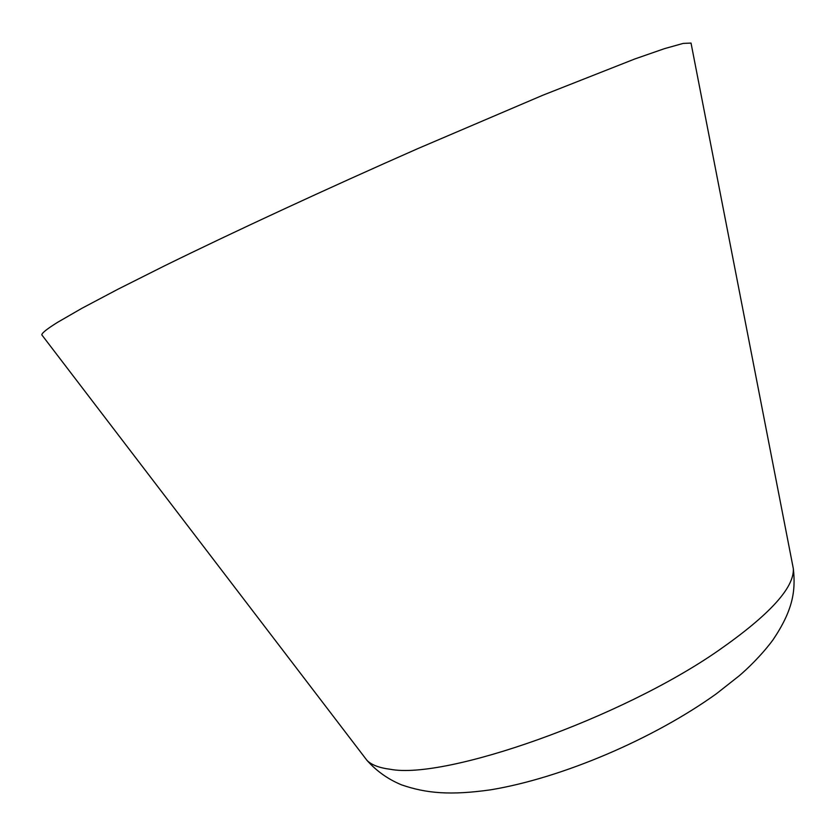 <?xml version="1.0" encoding="UTF-8"?>
<svg xmlns="http://www.w3.org/2000/svg" width="836" height="836" viewBox="0 0 836 836"><rect width="100%" height="100%" fill="white"/><g stroke="black" fill="none" stroke-linecap="round" stroke-linejoin="round"><path stroke-width="1.25" d="M42.552 335.832L41.8 334.849C41.873 333.01 47.15 328.82 57.653 322.288L81.97 308.265L117.657 289.381L164.117 266.047C234.195 231.635 327.419 188.434 417.927 148.568L542.648 95.304L634.691 59.011L664.578 48.613L683.221 43.409L691.027 43.075L691.267 44.287M364.203 756.758L366.941 760.332C371.424 764.877 379.157 767.856 390.119 769.256C445.588 780.082 621.138 718.438 718.782 650.303C769.433 614.92 794.284 587.718 793.343 568.699L792.476 564.279M41.8 334.849L366.941 760.332C376.513 771.074 388.008 779.236 401.437 784.816C426.402 793.448 450.52 795.464 490.513 789.842C562.2 778.055 653.971 738.627 716.515 693.671L739.16 675.833C746.663 669.511 761.126 655.842 772.872 640.042C792.831 610.458 795.82 591.24 793.343 568.699L691.027 43.075"/></g></svg>
